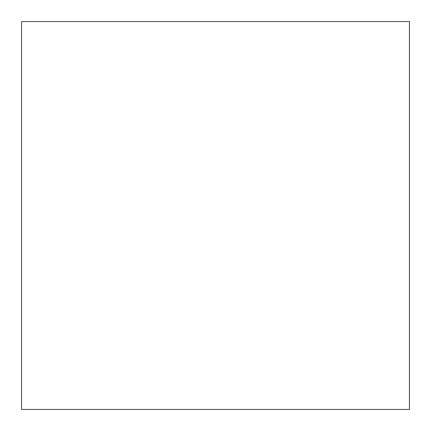 <?xml version="1.0" encoding="UTF-8"?>
<svg xmlns="http://www.w3.org/2000/svg" width="431" height="431" viewBox="0 0 431 431"><rect width="100%" height="100%" fill="white"/><g stroke="black" fill="none" stroke-linecap="round" stroke-linejoin="round"><path stroke-width="0.65" d="M409.45 409.45L409.45 21.55L21.55 21.55L21.55 409.45L409.45 409.45"/></g></svg>
